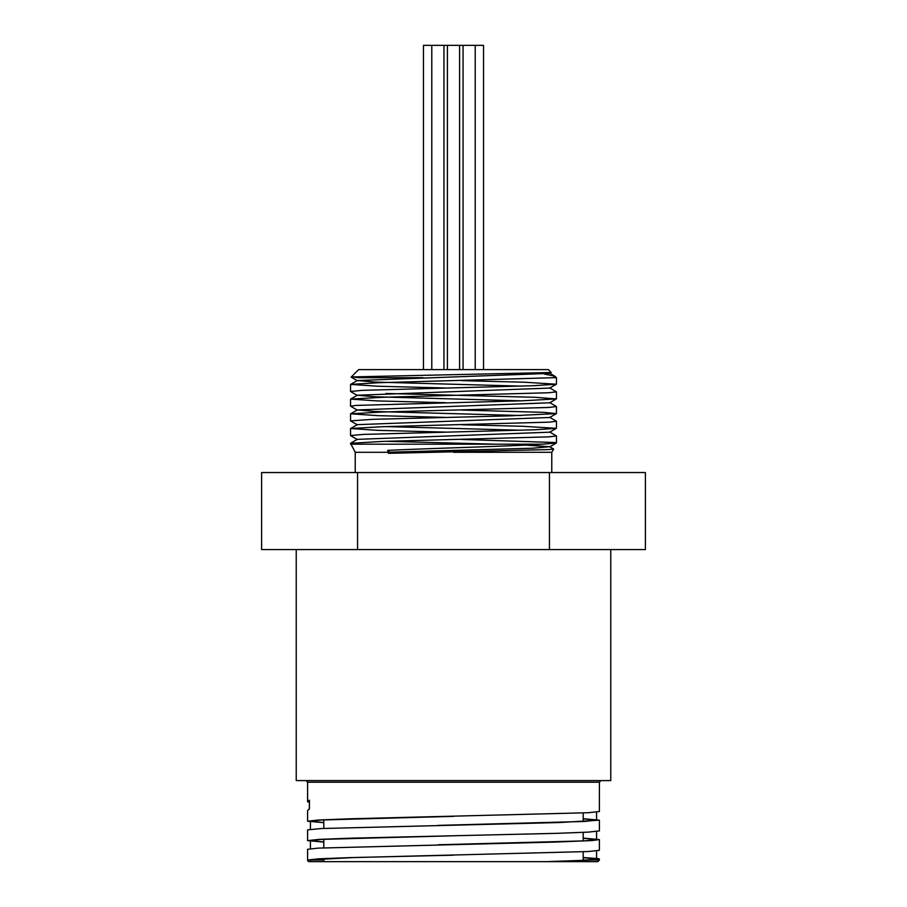 <?xml version="1.0" encoding="UTF-8"?>
<svg xmlns="http://www.w3.org/2000/svg" width="907" height="907" viewBox="0 0 907 907"><rect width="100%" height="100%" fill="white"/><g stroke="black" fill="none" stroke-linecap="round" stroke-linejoin="round"><path stroke-width="1.36" d="M525.448 445.099L549.676 446.697L553.633 449.044L548.474 449.589L388.411 453.33L387.686 450.371C431.653 448.273 512.092 446.21 542.352 444.181L556.365 443.035L554.755 442.514L461.629 439.453M388.411 453.33L389.738 452.174L387.686 450.371M544.381 374.058L554.812 376.144L553.417 377.709L378.514 382.72L350.635 384.398L377.89 386.235L445.371 387.981M549.665 387.879L556.445 391.847L548.792 392.754L382.845 397.289L350.624 399.103L377.89 400.939L445.371 402.685M549.676 402.583L556.445 406.551L548.814 407.458L382.856 411.993L350.635 413.807L377.879 415.644L445.371 417.39M549.687 417.299L556.456 421.256L548.814 422.163L382.935 426.698L350.635 428.512L377.879 430.349L445.371 432.095M549.676 431.993L556.445 435.961L548.792 436.868L382.867 441.403L350.544 443.308L357.562 444.181L350.555 444.181L542.363 444.181M423.025 377.709L358.719 377.709L352.392 376.904L551.184 372.516L549.687 373.378L357.324 380.532L375.045 382.074L520.992 386.121M357.313 395.429L350.544 391.473L362.278 390.339L533.69 385.702L556.365 384.217L549.665 388.083L357.313 395.237L375.045 396.778L520.992 400.826M357.324 410.134L350.555 406.177L355.952 405.418L522.647 400.781L556.365 398.921L549.676 402.787L357.324 409.941L375.113 411.483L520.981 415.531M357.324 424.839L350.555 420.882L372.448 419.329L509.904 415.848L556.376 413.615L549.687 417.492L357.324 424.646L350.635 428.512M386.008 426.596L520.981 430.235M357.313 439.544L350.555 435.553L363.548 434.396L535.334 429.759L556.365 428.331L549.676 432.197L357.313 439.351L350.624 443.217M386.019 441.301L495.392 444.181M549.676 446.697L532.67 448.217L389.738 452.174M556.365 428.331L522.681 426.279L461.629 424.748M556.376 413.615L544.098 412.368L461.629 410.043M556.365 398.921L535.357 397.3L386.019 393.479M556.365 384.217L524.631 382.232L461.629 380.634M551.184 372.516L548.338 369.603L358.662 369.603L351.145 377.108M453.5 452.287L551.773 452.287L553.644 449.044M355.227 472.547L355.227 452.287L388.411 452.287M553.417 377.709L556.445 377.709L553.417 377.709M261.613 549.563L261.613 472.547L645.387 472.547L645.387 549.563L261.613 549.563M357.562 549.563L357.562 472.547M549.438 549.563L549.438 472.547M309.321 809.203L309.423 800.167L309.423 808.829L307.586 810.473L307.586 821.209L318.686 819.996L350.317 818.783L588.314 812.717L599.402 811.504L599.414 782.208L601.035 780.587M309.321 802.276L307.586 801.799L309.321 801.799M599.414 782.208L307.586 782.208L307.586 801.799L309.423 800.167M583.201 857.523L598.473 858.646L591.375 860.029L546.785 861.65L583.541 860.324L596.579 858.997L583.201 857.648M438.421 844.757L584.221 840.88L596.568 839.587L583.201 838.238M438.421 825.359L584.221 821.47L596.568 820.177L583.201 818.828M583.201 818.715L599.402 820.177L559.585 822.524L321.191 828.544L307.575 829.882L307.586 840.619L318.708 839.406L350.317 838.193L556.671 833.34L588.303 832.127L599.414 830.88M583.201 838.125L599.402 839.587L591.954 840.585L554.256 842.093L318.187 848.113L307.586 849.292L307.586 860.029L352.335 857.603L588.292 851.537L599.402 850.324L599.414 839.587M323.799 841.968L310.432 840.619L321.327 839.406L453.5 835.766M323.799 822.558L310.432 821.209L321.305 819.996L453.5 816.357M546.785 861.65L309.208 861.65A1.621 1.621 0 0 1 307.586 860.029L318.697 858.816L350.329 857.603L453.5 855.176M323.799 842.093L307.598 840.619M323.799 822.683L307.598 821.209M323.799 860.029L310.421 860.029L310.421 861.65L583.201 861.65M483.533 369.603L483.533 45.35L423.467 45.35L423.467 369.603M431.789 369.603L431.789 45.35M463.058 369.603L463.058 45.35M447.423 369.603L447.423 45.35M547.681 861.65L597.792 861.65L599.414 860.029L591.364 860.029M296.238 549.563L296.238 780.587L610.762 780.587L610.762 549.563M583.201 812.978L583.201 821.527M583.201 832.388L583.201 840.925M583.201 851.798L583.201 860.335M583.201 860.029L588.598 860.029M350.635 384.398L357.324 380.532M350.624 399.103L357.313 395.237M350.635 413.807L357.324 409.941M549.687 373.185L554.812 376.144M357.324 380.725L351.168 377.165M549.665 446.902L556.365 443.035M551.773 472.547L551.773 452.287M350.555 384.489L350.555 391.473M350.555 399.193L350.555 406.177M350.555 413.898L350.555 420.882M350.555 428.603L350.555 435.553M350.555 443.308L355.227 452.287M555.175 376.428L556.445 377.709L556.445 384.115M556.445 391.847L556.445 398.819M556.445 406.551L556.445 413.524M556.445 421.279L556.445 428.229M556.445 435.961L556.445 442.933M438.716 844.757L438.126 844.768M438.716 825.347L438.126 825.359M310.421 821.209L310.421 829.281M310.421 840.619L310.421 848.68M596.579 812.116L596.579 820.177M596.579 831.526L596.579 839.587M596.579 850.936L596.579 858.997M599.414 830.914L599.414 820.177M599.414 860.029L599.414 858.997M443.942 369.603L443.942 45.35M475.211 369.603L475.211 45.35M459.577 369.603L459.577 45.35M307.586 782.208L305.965 780.587M323.799 819.86L323.799 828.42M323.799 839.156L323.799 847.818M323.799 858.68L323.799 861.65"/></g></svg>
